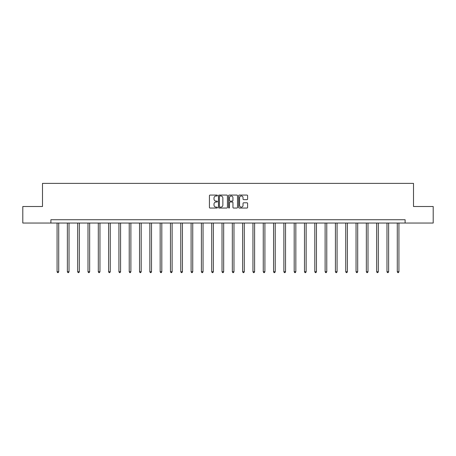 <?xml version="1.0" encoding="UTF-8"?>
<svg xmlns="http://www.w3.org/2000/svg" width="456" height="456" viewBox="0 0 456 456"><rect width="100%" height="100%" fill="white"/><g stroke="black" fill="none" stroke-linecap="round" stroke-linejoin="round"><path stroke-width="0.68" d="M217.426 195.527A0.456 0.456 0 0 0 216.97 195.071L210.079 195.071A0.65 0.65 0 0 0 209.429 195.721L209.429 207.394A0.65 0.65 0 0 0 210.079 208.044L216.97 208.044A0.456 0.456 0 0 0 217.426 207.594A0.456 0.456 0 0 0 216.97 207.138L216.081 207.138A2.075 2.075 0 0 1 214.006 205.063L214.006 204.088A2.075 2.075 0 0 1 216.081 202.014L216.97 202.014A0.456 0.456 0 0 0 217.426 201.558A0.456 0.456 0 0 0 216.97 201.102L216.081 201.102A2.075 2.075 0 0 1 214.006 199.027L214.006 198.058A2.075 2.075 0 0 1 216.081 195.977L216.97 195.977A0.456 0.456 0 0 0 217.426 195.527M246.958 199.642A0.65 0.65 0 0 0 247.608 198.998L247.608 195.721A0.65 0.65 0 0 0 246.958 195.071L239.303 195.071A0.65 0.65 0 0 0 238.653 195.721L238.653 207.394A0.65 0.65 0 0 0 239.303 208.044L246.958 208.044A0.65 0.65 0 0 0 247.608 207.394L247.608 203.439A0.65 0.65 0 0 0 246.958 202.789L243.681 202.789A0.65 0.65 0 0 0 243.031 203.439L243.031 205.399A1.733 1.733 0 0 1 241.298 207.138A1.733 1.733 0 0 1 239.565 205.399L239.565 197.716A1.733 1.733 0 0 1 241.298 195.977A1.733 1.733 0 0 1 243.031 197.716L243.031 198.998A0.65 0.65 0 0 0 243.681 199.642L246.958 199.642M50.89 223.035L22.8 223.035L22.8 206.517L42.493 206.517L42.493 183.386L413.507 183.386L413.507 206.517L433.2 206.517L433.2 223.035L405.11 223.035L405.11 219.735L50.89 219.735L50.89 223.035L405.11 223.035M227.43 195.721A0.65 0.65 0 0 0 226.786 195.071L219.131 195.071A0.65 0.65 0 0 0 218.481 195.721L218.481 207.394A0.65 0.65 0 0 0 219.131 208.044L226.786 208.044A0.65 0.65 0 0 0 227.43 207.394L227.43 195.721M229.214 195.071L236.869 195.071A0.65 0.65 0 0 1 237.519 195.721L237.519 207.394A0.65 0.65 0 0 1 236.869 208.044L233.597 208.044A0.65 0.65 0 0 1 232.948 207.394L232.948 202.663A0.65 0.65 0 0 0 232.298 202.014L230.126 202.014A0.65 0.65 0 0 0 229.476 202.663L229.476 207.594A0.456 0.456 0 0 1 229.02 208.044A0.456 0.456 0 0 1 228.57 207.594L228.57 195.721A0.65 0.65 0 0 1 229.214 195.071M219.843 195.977A0.456 0.456 0 0 0 219.387 196.433L219.387 206.682A0.456 0.456 0 0 0 219.843 207.138L220.784 207.138A2.075 2.075 0 0 0 222.859 205.063L222.859 198.058A2.075 2.075 0 0 0 220.784 195.977L219.843 195.977M232.948 197.75A1.733 1.733 0 0 0 231.209 196.012A1.733 1.733 0 0 0 229.476 197.75L229.476 200.458A0.65 0.65 0 0 0 230.126 201.102L232.298 201.102A0.65 0.65 0 0 0 232.948 200.458L232.948 197.75M57.068 223.035L57.068 271.759L58.716 271.759L58.716 223.035M58.716 271.759L58.22 272.614L57.564 272.614L57.068 271.759M67.374 223.035L67.374 271.759L69.027 271.759L69.027 223.035M69.027 271.759L68.531 272.614L67.87 272.614L67.374 271.759M77.685 223.035L77.685 271.759L79.338 271.759L79.338 223.035M79.338 271.759L78.842 272.614L78.181 272.614L77.685 271.759M87.997 223.035L87.997 271.759L89.65 271.759L89.65 223.035M89.65 271.759L89.154 272.614L88.492 272.614L87.997 271.759M98.302 223.035L98.302 271.759L99.955 271.759L99.955 223.035M99.955 271.759L99.459 272.614L98.798 272.614L98.302 271.759M108.614 223.035L108.614 271.759L110.266 271.759L110.266 223.035M110.266 271.759L109.771 272.614L109.109 272.614L108.614 271.759M118.925 223.035L118.925 271.759L120.578 271.759L120.578 223.035M120.578 271.759L120.082 272.614L119.421 272.614L118.925 271.759M129.23 223.035L129.23 271.759L130.883 271.759L130.883 223.035M130.883 271.759L130.387 272.614L129.726 272.614L129.23 271.759M139.542 223.035L139.542 271.759L141.195 271.759L141.195 223.035M141.195 271.759L140.699 272.614L140.038 272.614L139.542 271.759M149.853 223.035L149.853 271.759L151.506 271.759L151.506 223.035M151.506 271.759L151.01 272.614L150.349 272.614L149.853 271.759M160.164 223.035L160.164 271.759L161.812 271.759L161.812 223.035M161.812 271.759L161.316 272.614L160.66 272.614L160.164 271.759M170.47 223.035L170.47 271.759L172.123 271.759L172.123 223.035M172.123 271.759L171.627 272.614L170.966 272.614L170.47 271.759M180.781 223.035L180.781 271.759L182.434 271.759L182.434 223.035M182.434 271.759L181.938 272.614L181.277 272.614L180.781 271.759M191.092 223.035L191.092 271.759L192.74 271.759L192.74 223.035M192.74 271.759L192.25 272.614L191.588 272.614L191.092 271.759M201.398 223.035L201.398 271.759L203.051 271.759L203.051 223.035M203.051 271.759L202.555 272.614L201.894 272.614L201.398 271.759M211.709 223.035L211.709 271.759L213.362 271.759L213.362 223.035M213.362 271.759L212.866 272.614L212.205 272.614L211.709 271.759M222.021 223.035L222.021 271.759L223.674 271.759L223.674 223.035M223.674 271.759L223.178 272.614L222.517 272.614L222.021 271.759M232.326 223.035L232.326 271.759L233.979 271.759L233.979 223.035M233.979 271.759L233.483 272.614L232.822 272.614L232.326 271.759M242.638 223.035L242.638 271.759L244.291 271.759L244.291 223.035M244.291 271.759L243.795 272.614L243.133 272.614L242.638 271.759M252.949 223.035L252.949 271.759L254.602 271.759L254.602 223.035M254.602 271.759L254.106 272.614L253.445 272.614L252.949 271.759M263.26 223.035L263.26 271.759L264.907 271.759L264.907 223.035M264.907 271.759L264.412 272.614L263.75 272.614L263.26 271.759M273.566 223.035L273.566 271.759L275.219 271.759L275.219 223.035M275.219 271.759L274.723 272.614L274.062 272.614L273.566 271.759M283.877 223.035L283.877 271.759L285.53 271.759L285.53 223.035M285.53 271.759L285.034 272.614L284.373 272.614L283.877 271.759M294.188 223.035L294.188 271.759L295.836 271.759L295.836 223.035M295.836 271.759L295.34 272.614L294.684 272.614L294.188 271.759M304.494 223.035L304.494 271.759L306.147 271.759L306.147 223.035M306.147 271.759L305.651 272.614L304.99 272.614L304.494 271.759M314.805 223.035L314.805 271.759L316.458 271.759L316.458 223.035M316.458 271.759L315.962 272.614L315.301 272.614L314.805 271.759M325.117 223.035L325.117 271.759L326.77 271.759L326.77 223.035M326.77 271.759L326.274 272.614L325.612 272.614L325.117 271.759M335.422 223.035L335.422 271.759L337.075 271.759L337.075 223.035M337.075 271.759L336.579 272.614L335.918 272.614L335.422 271.759M345.733 223.035L345.733 271.759L347.387 271.759L347.387 223.035M347.387 271.759L346.891 272.614L346.229 272.614L345.733 271.759M356.045 223.035L356.045 271.759L357.698 271.759L357.698 223.035M357.698 271.759L357.202 272.614L356.541 272.614L356.045 271.759M366.35 223.035L366.35 271.759L368.003 271.759L368.003 223.035M368.003 271.759L367.507 272.614L366.846 272.614L366.35 271.759M376.662 223.035L376.662 271.759L378.315 271.759L378.315 223.035M378.315 271.759L377.819 272.614L377.158 272.614L376.662 271.759M386.973 223.035L386.973 271.759L388.626 271.759L388.626 223.035M388.626 271.759L388.13 272.614L387.469 272.614L386.973 271.759M397.284 223.035L397.284 271.759L398.932 271.759L398.932 223.035M398.932 271.759L398.436 272.614L397.78 272.614L397.284 271.759"/></g></svg>
